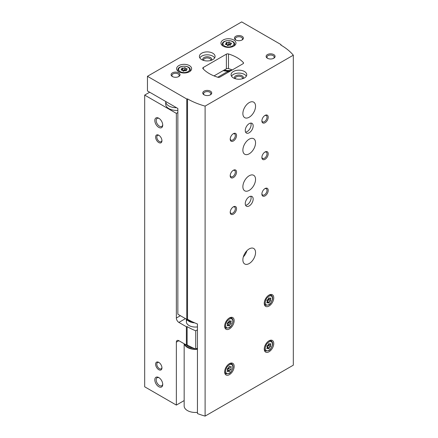 <?xml version="1.0" encoding="UTF-8"?>
<svg xmlns="http://www.w3.org/2000/svg" width="438" height="438" viewBox="0 0 438 438"><rect width="100%" height="100%" fill="white"/><g stroke="black" fill="none" stroke-linecap="round" stroke-linejoin="round"><path stroke-width="0.66" d="M165.717 101.485A10.638 6.143 0 0 0 165.717 101.589L165.717 104.244A10.638 6.143 0 0 0 168.833 108.586A10.638 6.143 0 0 0 177.861 110.321M149.67 92.215L144.682 95.095L176.355 113.387L177.861 112.517M223.183 70.622A14.213 8.207 0 0 0 230.191 71.148M144.682 95.095L144.682 386.792L176.355 405.084L184.163 400.573M158.775 369.694A4.479 2.584 -120 0 0 161.945 367.865A4.479 2.584 -120 0 0 158.775 362.379A4.479 2.584 -120 0 0 155.61 364.208A4.479 2.584 -120 0 0 158.775 369.694M158.775 142.553A4.479 2.584 -120 0 0 161.945 140.724A4.479 2.584 -120 0 0 158.775 135.238A4.479 2.584 -120 0 0 155.61 137.067A4.479 2.584 -120 0 0 158.775 142.553M158.775 386.705A5.601 3.23 -120 0 0 162.733 384.416A5.601 3.23 -120 0 0 158.775 377.556A5.601 3.23 -120 0 0 154.817 379.845A5.601 3.23 -120 0 0 158.775 386.705M158.775 127.376A5.601 3.23 -120 0 0 162.733 125.087A5.601 3.23 -120 0 0 158.775 118.233A5.601 3.23 -120 0 0 154.817 120.516A5.601 3.23 -120 0 0 158.775 127.376M176.355 113.387L176.355 318.032A3.586 2.07 -120 0 0 178.89 322.417L186.374 326.743L187.125 326.628L187.125 344.914L186.374 345.029L178.89 340.709A3.586 2.07 -120 0 0 177.1 340.529A3.586 2.07 -120 0 0 176.355 342.171L176.355 405.084M186.374 345.029L186.374 326.743M187.125 344.914A64.955 37.504 0 0 0 195.731 349.086L195.731 330.8A64.955 37.504 180 0 1 187.125 326.628M197.445 329.814L195.731 330.8M197.445 348.1L195.731 349.086M187.168 319.778A8.957 5.174 0 0 0 189.024 325.527A8.957 5.174 0 0 0 197.445 326.901M228.461 72.144L227.514 71.597L217.757 77.23M165.717 101.589A10.638 6.143 0 0 0 168.833 105.936A10.638 6.143 0 0 0 176.541 107.732M159.136 118.457A4.632 2.672 -120 0 0 157.149 118.397A4.632 2.672 -120 0 0 156.437 122.109A4.632 2.672 -120 0 0 159.465 126.188A4.632 2.672 -120 0 0 161.775 126.418A4.632 2.672 -120 0 0 162.717 124.666M159.136 377.786A4.632 2.672 -120 0 0 157.149 377.726A4.632 2.672 -120 0 0 156.437 381.432A4.632 2.672 -120 0 0 159.465 385.517A4.632 2.672 -120 0 0 161.775 385.741A4.632 2.672 -120 0 0 162.717 383.995M159.093 135.441A3.63 2.097 -120 0 0 157.56 135.408A3.63 2.097 -120 0 0 157.007 138.315A3.63 2.097 -120 0 0 159.377 141.518A3.63 2.097 -120 0 0 161.189 141.693A3.63 2.097 -120 0 0 161.929 140.352M159.093 362.582A3.63 2.097 -120 0 0 157.56 362.544A3.63 2.097 -120 0 0 157.007 365.456A3.63 2.097 -120 0 0 159.377 368.654A3.63 2.097 -120 0 0 161.189 368.834A3.63 2.097 -120 0 0 161.929 367.493M229.742 42.409A0.63 0.361 0 0 0 228.559 42.229A1.095 0.635 0 0 1 227.021 42.47A0.63 0.361 0 0 0 226.156 42.968A1.095 0.635 0 0 1 226.32 43.296A1.095 0.635 0 0 1 225.745 43.855A0.63 0.361 0 0 0 226.057 44.539A1.095 0.635 0 0 1 227.185 45.169A1.095 0.635 0 0 1 227.185 45.191A0.63 0.361 0 0 0 228.368 45.371A1.095 0.635 0 0 1 229.906 45.13A0.63 0.361 0 0 0 230.771 44.632A1.095 0.635 0 0 1 230.607 44.304A1.095 0.635 0 0 1 231.182 43.745A0.63 0.361 0 0 0 230.87 43.061A1.095 0.635 0 0 1 229.736 42.431A1.095 0.635 0 0 1 229.742 42.409M185.394 68.016A0.63 0.361 0 0 0 184.212 67.83A1.095 0.635 0 0 1 182.673 68.071A0.63 0.361 0 0 0 181.808 68.569A1.095 0.635 0 0 1 181.973 68.903A1.095 0.635 0 0 1 181.398 69.461A0.63 0.361 0 0 0 181.71 70.14A1.095 0.635 0 0 1 182.843 70.775A1.095 0.635 0 0 1 182.843 70.792A0.63 0.361 0 0 0 184.02 70.972A1.095 0.635 0 0 1 185.564 70.737A0.63 0.361 0 0 0 186.424 70.239A1.095 0.635 0 0 1 186.26 69.905A1.095 0.635 0 0 1 186.84 69.346A0.63 0.361 0 0 0 186.522 68.667A1.095 0.635 0 0 1 185.394 68.032A1.095 0.635 0 0 0 185.394 68.032L185.394 70.354A1.095 0.635 0 0 0 185.646 70.759M246.671 251.368L246.293 251.412M147.453 76.305L147.453 90.94L177.861 108.493L177.861 314.238L186.774 319.379L187.524 319.264A64.955 37.504 180 0 0 197.445 323.961L197.445 413.571A64.955 37.504 0 0 0 205.104 416.1L293.318 365.166L293.318 55.183A64.955 37.504 0 0 0 280.807 45.032L281.01 44.599L241.688 21.9L147.453 76.305L186.774 99.01L187.524 98.889A64.955 37.504 0 0 0 205.104 106.116L293.318 55.183M186.774 319.379L186.774 99.01M187.524 319.264L187.524 98.889M205.104 416.1L205.104 106.116M281.01 45.152L281.01 44.599M243.008 63.751A1.79 1.035 0 0 0 243.533 63.017A1.79 1.035 0 0 0 243.325 62.53A35.839 20.69 0 0 0 228.488 53.967A1.79 1.035 0 0 0 226.38 54.148L203.309 67.468A1.79 1.035 0 0 0 202.783 68.202A1.79 1.035 0 0 0 202.991 68.684A35.839 20.69 0 0 0 217.828 77.252A1.79 1.035 0 0 0 219.936 77.072L243.008 63.751M214.034 75.905L226.38 68.777A1.79 1.035 180 0 1 228.488 68.596A35.839 20.69 180 0 1 232.282 69.943M269.009 306.053A6.718 3.882 -60 0 1 265.647 306.386A6.718 3.882 -60 0 1 265.647 298.623A6.718 3.882 -60 0 1 272.37 294.747A6.718 3.882 -60 0 1 273.4 300.129A6.718 3.882 -60 0 1 269.009 306.053M269.009 351.774A6.718 3.882 -60 0 1 265.647 352.103A6.718 3.882 -60 0 1 265.647 344.345A6.718 3.882 -60 0 1 272.37 340.468A6.718 3.882 -60 0 1 273.4 345.85A6.718 3.882 -60 0 1 269.009 351.774M229.413 374.632A6.718 3.882 -60 0 1 226.052 374.966A6.718 3.882 -60 0 1 226.052 367.208A6.718 3.882 -60 0 1 232.775 363.326A6.718 3.882 -60 0 1 233.804 368.708A6.718 3.882 -60 0 1 229.413 374.632M229.413 328.911A6.718 3.882 -60 0 1 226.052 329.245A6.718 3.882 -60 0 1 226.052 321.487A6.718 3.882 -60 0 1 232.775 317.605A6.718 3.882 -60 0 1 233.804 322.992A6.718 3.882 -60 0 1 229.413 328.911M249.211 153.804A8.957 5.174 -60 0 1 244.732 154.247A8.957 5.174 -60 0 1 244.732 143.899A8.957 5.174 -60 0 1 253.69 138.726A8.957 5.174 -60 0 1 255.064 145.909A8.957 5.174 -60 0 1 249.211 153.804M249.211 190.377A8.957 5.174 -60 0 1 244.732 190.82A8.957 5.174 -60 0 1 244.732 180.478A8.957 5.174 -60 0 1 253.69 175.304A8.957 5.174 -60 0 1 255.064 182.482A8.957 5.174 -60 0 1 249.211 190.377M249.211 263.534A8.957 5.174 -60 0 1 244.732 263.977A8.957 5.174 -60 0 1 244.732 253.629A8.957 5.174 -60 0 1 253.69 248.456A8.957 5.174 -60 0 1 255.064 255.639A8.957 5.174 -60 0 1 249.211 263.534M249.211 117.225A8.957 5.174 -60 0 1 244.732 117.669A8.957 5.174 -60 0 1 244.732 107.326A8.957 5.174 -60 0 1 253.69 102.153A8.957 5.174 -60 0 1 255.064 109.33A8.957 5.174 -60 0 1 249.211 117.225M249.211 205.926A5.601 3.23 -60 0 1 246.413 206.199A5.601 3.23 -60 0 1 246.413 199.733A5.601 3.23 -60 0 1 252.009 196.503A5.601 3.23 -60 0 1 252.868 200.987A5.601 3.23 -60 0 1 249.211 205.926M249.211 132.769A5.601 3.23 -60 0 1 246.413 133.048A5.601 3.23 -60 0 1 246.413 126.582A5.601 3.23 -60 0 1 252.009 123.352A5.601 3.23 -60 0 1 252.868 127.836A5.601 3.23 -60 0 1 249.211 132.769M265.05 122.711A4.479 2.584 -60 0 1 261.88 120.883A4.479 2.584 -60 0 1 265.05 115.397A4.479 2.584 -60 0 1 268.215 117.225A4.479 2.584 -60 0 1 265.05 122.711M265.05 159.29A4.479 2.584 -60 0 1 261.88 157.461A4.479 2.584 -60 0 1 265.05 151.975A4.479 2.584 -60 0 1 268.215 153.804A4.479 2.584 -60 0 1 265.05 159.29M265.05 195.868A4.479 2.584 -60 0 1 261.88 194.034A4.479 2.584 -60 0 1 265.05 188.548A4.479 2.584 -60 0 1 268.215 190.377A4.479 2.584 -60 0 1 265.05 195.868M233.372 177.576A4.479 2.584 -60 0 1 230.207 175.748A4.479 2.584 -60 0 1 233.372 170.262A4.479 2.584 -60 0 1 236.542 172.09A4.479 2.584 -60 0 1 233.372 177.576M233.372 214.155A4.479 2.584 -60 0 1 230.207 212.326A4.479 2.584 -60 0 1 233.372 206.84A4.479 2.584 -60 0 1 236.542 208.669A4.479 2.584 -60 0 1 233.372 214.155M233.372 141.003A4.479 2.584 -60 0 1 230.207 139.174A4.479 2.584 -60 0 1 233.372 133.683A4.479 2.584 -60 0 1 236.542 135.512A4.479 2.584 -60 0 1 233.372 141.003M223.156 46.132A7.501 4.331 0 0 0 231.335 47.069A7.501 4.331 0 0 0 235.967 43.066A7.501 4.331 0 0 0 228.461 38.736A7.501 4.331 0 0 0 220.96 43.066A7.501 4.331 0 0 0 223.156 46.132M178.814 71.733A7.501 4.331 0 0 0 186.988 72.675A7.501 4.331 0 0 0 191.62 68.673A7.501 4.331 0 0 0 184.119 64.337A7.501 4.331 0 0 0 176.613 68.673A7.501 4.331 0 0 0 178.814 71.733M212.786 53.217A7.84 4.528 180 0 1 215.08 56.42A7.84 4.528 180 0 1 207.24 60.942A7.84 4.528 180 0 1 199.399 56.42A7.84 4.528 180 0 1 204.239 52.237A7.84 4.528 180 0 1 212.786 53.217M244.459 71.503A7.84 4.528 180 0 1 246.758 74.706A7.84 4.528 180 0 1 238.918 79.234A7.84 4.528 180 0 1 231.078 74.706A7.84 4.528 180 0 1 235.918 70.523A7.84 4.528 180 0 1 244.459 71.503M178.731 72.878A4.479 2.584 180 0 1 178.731 76.535A4.479 2.584 180 0 1 172.397 76.535A4.479 2.584 180 0 1 172.397 72.878A4.479 2.584 180 0 1 178.731 72.878M242.083 36.299A4.479 2.584 180 0 1 242.083 39.957A4.479 2.584 180 0 1 235.748 39.957A4.479 2.584 180 0 1 235.748 36.299A4.479 2.584 180 0 1 242.083 36.299M273.761 54.591A4.479 2.584 180 0 1 273.761 58.249A4.479 2.584 180 0 1 267.426 58.249A4.479 2.584 180 0 1 267.426 54.591A4.479 2.584 180 0 1 273.761 54.591M210.41 91.164A4.479 2.584 180 0 1 210.41 94.822A4.479 2.584 180 0 1 204.075 94.822A4.479 2.584 180 0 1 204.075 91.164A4.479 2.584 180 0 1 210.41 91.164M243.331 256.892A8.957 5.174 120 0 0 246.857 250.782M204.404 94.997A3.63 2.097 180 0 1 203.61 93.688A3.63 2.097 180 0 1 205.849 91.75A3.63 2.097 180 0 1 209.807 92.204A3.63 2.097 180 0 1 210.87 93.688A3.63 2.097 180 0 1 210.076 94.997M267.755 58.418A3.63 2.097 180 0 1 266.961 57.11A3.63 2.097 180 0 1 269.2 55.177A3.63 2.097 180 0 1 273.159 55.631A3.63 2.097 180 0 1 274.221 57.11A3.63 2.097 180 0 1 273.427 58.418M236.082 40.132A3.63 2.097 180 0 1 235.288 38.823A3.63 2.097 180 0 1 237.527 36.885A3.63 2.097 180 0 1 241.486 37.34A3.63 2.097 180 0 1 242.548 38.823A3.63 2.097 180 0 1 241.754 40.132M172.731 76.71A3.63 2.097 180 0 1 171.931 75.402A3.63 2.097 180 0 1 174.176 73.464A3.63 2.097 180 0 1 178.135 73.918A3.63 2.097 180 0 1 179.197 75.402A3.63 2.097 180 0 1 178.403 76.71M231.499 76.168A7.84 4.528 180 0 1 244.459 74.433A7.84 4.528 180 0 1 246.337 76.168M234.713 78.528A4.479 2.584 180 0 1 236.504 75.456A4.479 2.584 180 0 1 242.083 75.801A4.479 2.584 180 0 1 243.117 78.528M235.359 78.741A3.63 2.097 180 0 1 235.288 78.325A3.63 2.097 180 0 1 237.527 76.387A3.63 2.097 180 0 1 241.486 76.842A3.63 2.097 180 0 1 242.548 78.325A3.63 2.097 180 0 1 242.477 78.741M199.821 57.882A7.84 4.528 180 0 1 212.786 56.146A7.84 4.528 180 0 1 214.658 57.882M203.035 60.241A4.479 2.584 180 0 1 204.825 57.164A4.479 2.584 180 0 1 210.41 57.515A4.479 2.584 180 0 1 211.444 60.241M203.681 60.449A3.63 2.097 180 0 1 203.61 60.039A3.63 2.097 180 0 1 205.849 58.101A3.63 2.097 180 0 1 209.807 58.555A3.63 2.097 180 0 1 210.87 60.039A3.63 2.097 180 0 1 210.798 60.449M185.394 68.049L185.394 70.337A1.095 0.635 0 0 0 185.394 70.354M185.394 70.31A0.63 0.361 0 0 0 184.212 70.157A1.095 0.635 0 0 1 182.673 70.392A0.63 0.361 0 0 0 182.586 70.37M229.742 42.448L229.742 44.736A1.095 0.635 0 0 0 229.736 44.753A1.095 0.635 0 0 0 229.994 45.158M229.736 44.703A0.63 0.361 0 0 0 228.559 44.55A1.095 0.635 0 0 1 227.021 44.791A0.63 0.361 0 0 0 226.933 44.764M233.06 133.886A3.63 2.097 -60 0 1 234.587 133.853A3.63 2.097 -60 0 1 235.146 136.76A3.63 2.097 -60 0 1 232.775 139.963A3.63 2.097 -60 0 1 230.957 140.138A3.63 2.097 -60 0 1 230.224 138.797M233.06 207.037A3.63 2.097 -60 0 1 234.587 207.004A3.63 2.097 -60 0 1 235.146 209.911A3.63 2.097 -60 0 1 232.775 213.114A3.63 2.097 -60 0 1 230.957 213.295A3.63 2.097 -60 0 1 230.224 211.948M233.06 170.464A3.63 2.097 -60 0 1 234.587 170.426A3.63 2.097 -60 0 1 235.146 173.339A3.63 2.097 -60 0 1 232.775 176.536A3.63 2.097 -60 0 1 230.957 176.717A3.63 2.097 -60 0 1 230.224 175.375M264.733 188.751A3.63 2.097 -60 0 1 266.266 188.718A3.63 2.097 -60 0 1 266.819 191.625A3.63 2.097 -60 0 1 264.448 194.828A3.63 2.097 -60 0 1 262.636 195.003A3.63 2.097 -60 0 1 261.897 193.662M264.733 152.172A3.63 2.097 -60 0 1 266.266 152.139A3.63 2.097 -60 0 1 266.819 155.052A3.63 2.097 -60 0 1 264.448 158.249A3.63 2.097 -60 0 1 262.636 158.43A3.63 2.097 -60 0 1 261.897 157.089M264.733 115.599A3.63 2.097 -60 0 1 266.266 115.566A3.63 2.097 -60 0 1 266.819 118.474A3.63 2.097 -60 0 1 264.448 121.671A3.63 2.097 -60 0 1 262.636 121.852A3.63 2.097 -60 0 1 261.897 120.51M250.788 123.094A5.601 3.23 -60 0 1 247.152 131.581A5.601 3.23 -60 0 1 245.576 132.112M250.788 196.246A5.601 3.23 -60 0 1 247.152 204.738A5.601 3.23 -60 0 1 245.576 205.269M229.107 321.777A0.63 0.361 120 0 1 228.652 322.872L230.662 324.032A1.095 0.635 120 0 0 229.687 325.253A0.63 0.361 120 0 1 228.822 325.752A1.095 0.635 120 0 0 228.62 325.439A1.095 0.635 120 0 0 227.848 325.664A0.63 0.361 120 0 1 227.415 325.051A1.095 0.635 120 0 0 227.431 323.753A1.095 0.635 120 0 0 227.415 323.742A0.63 0.361 120 0 0 227.415 323.742L227.431 323.753M229.359 320.725L229.687 320.917A0.63 0.361 120 0 0 228.822 321.415A1.095 0.635 120 0 1 227.848 322.631A0.63 0.361 120 0 0 227.404 323.742M229.687 320.917A1.095 0.635 120 0 0 229.895 321.224A1.095 0.635 120 0 0 230.662 321.005A0.63 0.361 120 0 1 231.094 321.618A1.095 0.635 120 0 0 231.078 322.915A1.095 0.635 120 0 0 231.094 322.921A0.63 0.361 120 0 0 231.094 322.921A0.63 0.361 120 0 1 230.662 324.032M229.107 367.498A0.63 0.361 120 0 1 228.652 368.593L230.662 369.754A1.095 0.635 120 0 0 229.687 370.97A0.63 0.361 120 0 1 228.822 371.468A1.095 0.635 120 0 0 228.62 371.161A1.095 0.635 120 0 0 227.848 371.38A0.63 0.361 120 0 1 227.415 370.767A1.095 0.635 120 0 0 227.431 369.475A1.095 0.635 120 0 0 227.415 369.464A0.63 0.361 120 0 0 227.415 369.464L227.431 369.475M229.359 366.447L229.687 366.639A0.63 0.361 120 0 0 228.822 367.137A1.095 0.635 120 0 1 227.848 368.353A0.63 0.361 120 0 0 227.404 369.458M229.687 366.639A1.095 0.635 120 0 0 229.895 366.945A1.095 0.635 120 0 0 230.662 366.726A0.63 0.361 120 0 1 231.094 367.34A1.095 0.635 120 0 0 231.078 368.632A1.095 0.635 120 0 0 231.094 368.643A0.63 0.361 120 0 1 230.662 369.754M268.702 344.635A0.63 0.361 120 0 1 268.248 345.735L270.257 346.896A1.095 0.635 120 0 0 269.282 348.111A0.63 0.361 120 0 1 268.417 348.61A1.095 0.635 120 0 0 268.215 348.303A1.095 0.635 120 0 0 267.443 348.522A0.63 0.361 120 0 1 267.01 347.909A1.095 0.635 120 0 0 267.027 346.611A1.095 0.635 120 0 0 267.01 346.606A0.63 0.361 120 0 1 266.999 346.6L267.01 346.606M268.954 343.589L269.282 343.781A0.63 0.361 120 0 0 268.417 344.279A1.095 0.635 120 0 1 267.443 345.494A0.63 0.361 120 0 0 266.999 346.6L267.027 346.611M269.282 343.781A1.095 0.635 120 0 0 269.49 344.087A1.095 0.635 120 0 0 270.257 343.868A0.63 0.361 120 0 1 270.689 344.482A1.095 0.635 120 0 0 270.673 345.774A1.095 0.635 120 0 0 270.689 345.785A0.63 0.361 120 0 1 270.257 346.896M268.702 298.919A0.63 0.361 120 0 1 268.248 300.014L270.257 301.174A1.095 0.635 120 0 0 269.282 302.39A0.63 0.361 120 0 1 268.417 302.888A1.095 0.635 120 0 0 268.215 302.581A1.095 0.635 120 0 0 267.443 302.8A0.63 0.361 120 0 1 267.01 302.187A1.095 0.635 120 0 0 267.027 300.895A1.095 0.635 120 0 0 267.01 300.884A0.63 0.361 120 0 1 266.999 300.879L267.01 300.884M268.954 297.867L269.282 298.059A0.63 0.361 120 0 0 268.417 298.557A1.095 0.635 120 0 1 267.443 299.773A0.63 0.361 120 0 0 266.999 300.879L267.027 300.895M269.282 298.059A1.095 0.635 120 0 0 269.49 298.366A1.095 0.635 120 0 0 270.257 298.147A0.63 0.361 120 0 1 270.689 298.76A1.095 0.635 120 0 0 270.673 300.052A1.095 0.635 120 0 0 270.689 300.063A0.63 0.361 120 0 1 270.257 301.174M228.844 321.328A1.095 0.635 120 0 0 229.069 321.755A1.095 0.635 120 0 0 229.085 321.76L231.061 322.905L229.069 321.755M228.652 322.872A1.095 0.635 120 0 0 227.678 324.087L229.687 325.253M268.439 298.47A1.095 0.635 120 0 0 268.664 298.891A1.095 0.635 120 0 0 268.68 298.902L270.657 300.046M268.248 300.014A1.095 0.635 120 0 0 267.268 301.229L269.282 302.39M268.439 344.191A1.095 0.635 120 0 0 268.664 344.613A1.095 0.635 120 0 0 268.68 344.624L270.657 345.763M268.248 345.735A1.095 0.635 120 0 0 267.268 346.951L269.282 348.111M228.844 367.049A1.095 0.635 120 0 0 229.069 367.471A1.095 0.635 120 0 0 229.085 367.482L229.069 367.471M228.652 368.593A1.095 0.635 120 0 0 227.678 369.809L229.687 370.97M224.223 70.025A8.399 4.851 0 0 0 231.598 70.337M224.344 69.954A9.072 5.24 0 0 0 231.981 70.118M192.331 321.777A9.521 5.497 180 0 1 187.13 319.324M184.163 343.753L184.163 405.999A11.202 6.466 0 0 0 197.445 412.35M184.278 343.814A11.202 6.466 0 0 0 197.445 349.256M194.713 322.85A8.957 5.174 180 0 1 186.884 319.362M180.396 315.699L176.355 318.032M178.89 340.709L176.355 342.171M185.466 318.623L178.89 322.417M224.584 46.039A5.486 3.17 0 0 0 233.766 44.621A5.486 3.17 0 0 0 227.043 40.739A5.486 3.17 0 0 0 224.584 46.039M180.237 71.64A5.486 3.17 0 0 0 189.419 70.222A5.486 3.17 0 0 0 182.695 66.341A5.486 3.17 0 0 0 180.237 71.64M243.325 63.505L243.325 62.53M228.488 68.596L228.488 53.967M226.38 68.777L226.38 54.148M203.309 69.018L203.309 67.468M189.479 71.701A6.159 3.559 0 0 0 190.278 69.954C190.689 64.983 177.543 64.983 177.959 69.954A6.159 3.559 0 0 0 178.753 71.701M233.826 46.099A6.159 3.559 0 0 0 234.62 44.347C235.036 39.376 221.891 39.376 222.301 44.347A6.159 3.559 0 0 0 223.101 46.099M186.522 69.494L186.522 68.667M186.424 70.617L186.424 70.239M181.398 70.096L181.398 69.461M182.673 70.392L182.673 68.071M184.212 70.157L184.212 67.83M230.87 43.893L230.87 43.061M230.771 45.015L230.771 44.632M225.745 44.495L225.745 43.855M227.021 44.791L227.021 42.47M228.559 44.55L228.559 42.229M224.847 327.58L226.134 328.15A5.743 3.318 -60 0 1 224.793 324.81M228.302 318.733A5.743 3.318 -60 0 1 231.866 318.223L230.727 317.391M229.255 327.476A5.075 2.929 -60 0 1 226.15 323.058A5.075 2.929 -60 0 1 232.364 319.466A5.075 2.929 -60 0 1 229.255 327.476M224.847 373.302L226.134 373.871A5.743 3.318 -60 0 1 224.793 370.532M228.302 364.454A5.743 3.318 -60 0 1 231.866 363.94L230.727 363.113M229.255 373.198A5.075 2.929 -60 0 1 226.15 368.774A5.075 2.929 -60 0 1 232.364 365.188A5.075 2.929 -60 0 1 229.255 373.198M264.442 350.444L265.729 351.008A5.743 3.318 -60 0 1 264.388 347.668M267.897 341.591A5.743 3.318 -60 0 1 271.461 341.082L270.323 340.255M268.85 350.334A5.075 2.929 -60 0 1 265.746 345.916A5.075 2.929 -60 0 1 271.954 342.33A5.075 2.929 -60 0 1 268.85 350.334M264.442 304.722L265.729 305.291A5.743 3.318 -60 0 1 264.388 301.952M267.897 295.874A5.743 3.318 -60 0 1 271.461 295.36L270.323 294.533M268.85 304.618A5.075 2.929 -60 0 1 265.746 300.194A5.075 2.929 -60 0 1 271.954 296.608A5.075 2.929 -60 0 1 268.85 304.618M230.377 321.207L231.094 321.618M227.295 325.341L227.848 325.664M269.972 298.344L270.689 298.76M266.89 302.483L267.443 302.8M269.972 344.065L270.689 344.482M266.89 348.205L267.443 348.522M230.377 366.924L231.094 367.34M227.295 371.063L227.848 371.38M186.407 345.024A10.079 5.82 0 0 0 193.289 348.046M184.825 344.131A10.753 6.209 0 0 0 197.445 348.993M190.278 71.148L190.278 69.954M177.959 71.148L177.959 69.954M234.62 45.541L234.62 44.347M222.301 45.541L222.301 44.347M186.26 70.721L186.26 69.905M181.973 70.151L181.973 68.903M229.736 44.753L229.736 42.431M230.607 45.114L230.607 44.304M226.32 44.55L226.32 43.296M226.134 328.15L229.118 327.783C230.481 327.345 231.757 325.45 232.934 322.1C233.224 320.309 232.868 319.017 231.866 318.223M226.134 373.871L229.118 373.505C230.481 373.061 231.757 371.167 232.934 367.821C233.224 366.031 232.868 364.734 231.866 363.94M265.729 351.008L268.713 350.646C270.076 350.203 271.352 348.309 272.529 344.963C272.819 343.168 272.463 341.875 271.461 341.082M265.729 305.291L268.713 304.925C270.076 304.481 271.352 302.587 272.529 299.242C272.819 297.446 272.463 296.154 271.461 295.36M227.536 324.815L228.62 325.439M229.189 320.819L229.895 321.224M268.664 298.891L270.673 300.052M267.125 301.957L268.215 302.581M268.784 297.96L269.49 298.366M268.664 344.613L270.673 345.774M267.125 347.673L268.215 348.303M268.784 343.677L269.49 344.087M227.536 370.537L228.62 371.161M229.189 366.54L229.895 366.945M186.402 319.165L186.402 321.87"/></g></svg>
